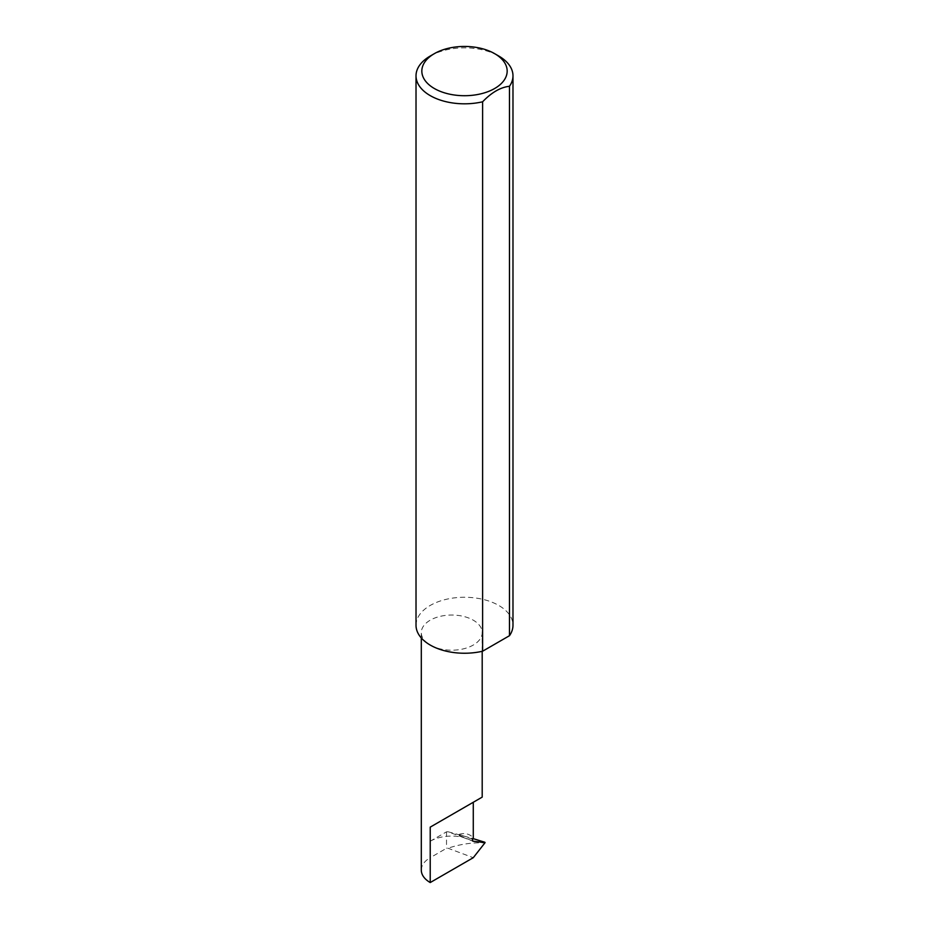 <?xml version="1.0" encoding="UTF-8"?>
<svg xmlns="http://www.w3.org/2000/svg" width="929" height="929" viewBox="0 0 929 929"><rect width="100%" height="100%" fill="white"/><g stroke="black" fill="none" stroke-linecap="round" stroke-linejoin="round"><path stroke-width="0.7" stroke-dasharray="4.64 3.48" d="M472.582 839.328L459.228 834.323L458.45 835.02L472.722 841.082M430.22 645.051A30.448 17.581 0 0 0 463.397 648.86A30.448 17.581 0 0 0 482.197 632.614A30.448 17.581 0 0 0 473.279 620.189A30.448 17.581 0 0 0 440.102 616.38A30.448 17.581 0 0 0 421.301 632.614A30.448 17.581 0 0 0 430.22 645.051M430.22 56.042A48.482 27.986 180 0 1 498.78 56.042M416.018 625.252A48.482 27.986 180 0 1 445.943 599.391A48.482 27.986 180 0 1 498.78 605.464A48.482 27.986 180 0 1 512.982 625.252M430.22 841.233A30.448 17.581 0 0 1 462.654 837.25L447.999 831.757A96.082 55.473 0 0 0 446.512 831.827L430.22 841.233L430.22 857.688L446.512 848.282A96.082 55.473 180 0 1 447.975 848.212L473.267 857.699M421.301 870.125A30.448 17.581 180 0 1 430.22 857.688M483.684 841.837L485.077 842.649L483.684 842.928C472.048 842.417 460.145 844.182 447.975 848.212M447.999 831.757L472.907 838.539M462.654 837.25L472.896 841.175M459.228 834.323C464.628 832.686 469.308 833.789 473.279 837.61M446.512 831.827L446.512 848.282M483.684 842.928L484.799 843.346M482.197 651.31L482.197 632.614M421.301 637.956L421.301 632.614"/><path stroke-width="1.39" d="M421.301 637.956L421.301 870.125A30.448 17.581 180 0 0 430.22 882.55L473.267 857.699L485.077 842.649L473.082 841.209L472.396 840.246L473.279 837.61L473.279 802.273L482.197 797.128L482.197 651.31M473.279 802.273C480.444 798.139 488.921 793.238 473.279 802.273L430.22 827.135L473.279 802.273M434.331 88.499A42.664 24.63 0 0 0 494.669 88.499A42.664 24.63 0 0 0 494.669 53.661L498.78 56.042A48.482 27.986 180 0 1 512.982 75.83A48.482 27.986 180 0 1 509.475 86.281C500.522 87.28 491.569 92.459 482.604 101.795A48.482 27.986 180 0 1 430.22 95.617A48.482 27.986 180 0 1 416.018 75.83A48.482 27.986 180 0 1 430.22 56.042L434.331 53.661A42.664 24.63 0 0 0 434.331 88.499M482.604 101.795L482.604 651.217A48.482 27.986 180 0 1 430.22 645.051A48.482 27.986 180 0 1 416.018 625.252L416.018 75.83M472.907 838.539L484.88 842.278M485.077 842.649L483.684 841.837M509.475 86.281L509.475 635.703A48.482 27.986 180 0 0 512.982 625.252L512.982 75.83M482.604 651.217L509.475 635.703M498.78 56.042L494.669 53.661A42.664 24.63 0 0 0 434.331 53.661M430.22 882.55L430.22 827.135M472.722 841.082L472.396 840.246"/></g></svg>
